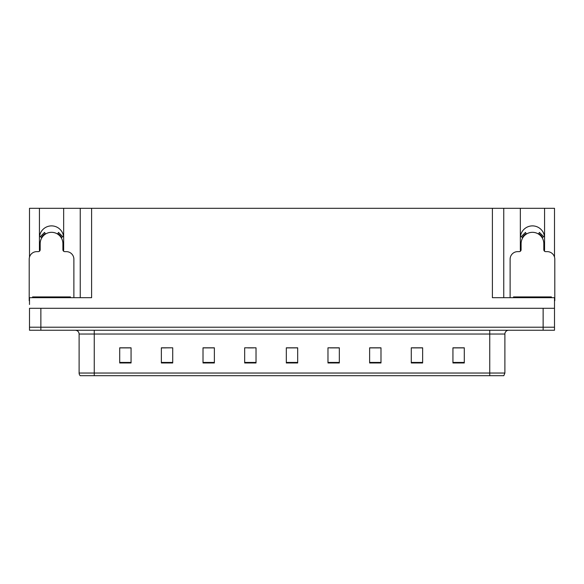<?xml version="1.0" encoding="UTF-8"?>
<svg xmlns="http://www.w3.org/2000/svg" width="584" height="584" viewBox="0 0 584 584"><rect width="100%" height="100%" fill="white"/><g stroke="black" fill="none" stroke-linecap="round" stroke-linejoin="round"><path stroke-width="0.88" d="M544.441 251.142A12.118 12.118 0 0 0 544.573 249.361L544.573 208.313L554.501 208.313L554.501 257.084M63.525 251.142A12.118 12.118 0 0 0 63.656 249.361L63.656 208.313L80.249 208.313L80.249 297.679M544.573 238.002A12.118 12.118 0 0 0 532.455 225.884A12.118 12.118 0 0 0 520.344 238.002M39.427 238.002A12.118 12.118 0 0 1 51.545 225.884A12.118 12.118 0 0 1 63.656 238.002M80.249 208.313L492.392 208.313L492.392 297.679L554.501 297.679L554.501 308.286L29.499 308.286L29.499 327.215L40.865 327.215L29.499 327.215L29.499 330.245L40.865 330.245L40.865 327.215L543.135 327.215L40.865 327.215L40.865 308.286M29.499 304.498L29.499 297.679L91.608 297.679L91.608 208.313M39.559 251.142A12.118 12.118 0 0 1 39.427 249.361L39.427 208.313L29.499 208.313L29.499 257.084M40.865 330.245L554.501 330.245L554.501 327.215L543.135 327.215L554.501 327.215L554.501 304.498M492.392 208.313L503.751 208.313L503.751 297.679M503.751 208.313L520.344 208.313L520.344 249.361A12.118 12.118 0 0 0 520.475 251.142M544.573 208.313L520.344 208.313M39.427 208.313L63.656 208.313M504.89 373.037L503.809 375.687L489.742 375.687L489.742 373.037L504.89 373.037L504.89 334.033A3.789 3.789 0 0 1 508.679 330.245M79.11 373.037L94.258 373.037L94.258 375.687L489.742 375.687L80.191 375.687A3.789 3.789 0 0 1 79.11 373.037L79.11 334.033C78.884 331.734 77.621 330.471 75.321 330.245M464.295 362.963L464.295 347.816L452.936 347.816L452.936 362.963L464.295 362.963M422.641 362.963L422.641 347.816L411.282 347.816L411.282 362.963L422.641 362.963M380.987 362.963L380.987 347.816L369.628 347.816L369.628 362.963L380.987 362.963M339.333 362.963L339.333 347.816L327.974 347.816L327.974 362.963L339.333 362.963M131.064 362.963L131.064 347.816L119.705 347.816L119.705 362.963L131.064 362.963M172.718 362.963L172.718 347.816L161.359 347.816L161.359 362.963L172.718 362.963M214.372 362.963L214.372 347.816L203.013 347.816L203.013 362.963L214.372 362.963M256.026 362.963L256.026 347.816L244.667 347.816L244.667 362.963L256.026 362.963M297.679 362.963L297.679 347.816L286.321 347.816L286.321 362.963L297.679 362.963M375.833 347.896L372.366 347.896M421.509 347.896L418.064 347.896M412.384 347.896L422.641 347.896M452.936 347.896L463.74 347.896M458.06 347.896L454.615 347.896M247.908 347.896L253.587 347.896M211.357 347.896L207.889 347.896M161.359 347.896L171.338 347.816M165.659 347.896L162.213 347.896M129.108 347.896L125.662 347.896M119.983 347.896L131.064 347.896M339.282 347.896L335.815 347.816M330.135 347.896L339.333 347.896M293.584 347.896L290.138 347.896M297.679 347.896L286.321 347.896M214.372 347.896L203.013 347.896M380.987 347.896L369.628 347.896M73.883 297.679L73.883 259.208A7.57 7.57 0 0 0 66.313 251.631L64.795 251.631A1.891 1.891 0 0 1 62.904 249.74L62.904 243.681A11.359 11.359 0 0 0 51.545 232.322A11.359 11.359 0 0 0 40.179 243.681L40.179 249.74A1.891 1.891 0 0 1 38.288 251.631L36.77 251.631A7.57 7.57 0 0 0 29.2 259.208L29.2 300.709A7.57 7.57 0 0 1 29.499 300.716M57.524 234.023L58.524 232.417L62.809 236.702L61.196 237.695M41.887 237.695L40.274 236.702L44.559 232.417L45.559 234.023M32.609 297.679L32.609 296.92L70.474 296.92L70.474 297.679M554.501 300.716A7.57 7.57 0 0 1 554.8 300.709L554.8 259.208A7.57 7.57 0 0 0 547.23 251.631L545.712 251.631A1.891 1.891 0 0 1 543.821 249.74L543.821 243.681A11.359 11.359 0 0 0 532.455 232.322A11.359 11.359 0 0 0 521.096 243.681L521.096 249.74A1.891 1.891 0 0 1 519.205 251.631L517.687 251.631A7.57 7.57 0 0 0 510.117 259.208L510.117 297.679M538.441 234.023L539.441 232.417L543.726 236.702L542.113 237.695M522.804 237.695L521.191 236.702L525.476 232.417L526.476 234.023M513.526 297.679L513.526 296.92L551.391 296.92L551.391 297.679M543.135 308.286L543.135 330.245M489.742 330.245L489.742 334.033L79.11 334.033M504.89 334.033L489.742 334.033L489.742 373.037L94.258 373.037L94.258 330.245M297.679 362.438L286.321 362.438M256.026 362.438L244.667 362.438M214.372 362.438L203.013 362.438M172.718 362.438L161.359 362.438M131.064 362.438L119.705 362.438M339.333 362.438L327.974 362.438M380.987 362.438L369.628 362.438M422.641 362.438L411.282 362.438M464.295 362.438L452.936 362.438M61.634 237.433A11.87 11.87 0 0 0 57.794 233.593M45.289 233.593A11.87 11.87 0 0 0 41.449 237.433M61.305 237.63A11.483 11.483 0 0 0 57.59 233.921M45.494 233.921A11.483 11.483 0 0 0 41.778 237.63M68.584 296.92L68.584 297.679M34.5 296.92L34.5 297.679M542.551 237.433A11.87 11.87 0 0 0 538.711 233.593M526.206 233.593A11.87 11.87 0 0 0 522.366 237.433M542.222 237.63A11.483 11.483 0 0 0 538.506 233.921M526.41 233.921A11.483 11.483 0 0 0 522.695 237.63M549.5 296.92L549.5 297.679M515.416 296.92L515.416 297.679"/></g></svg>
